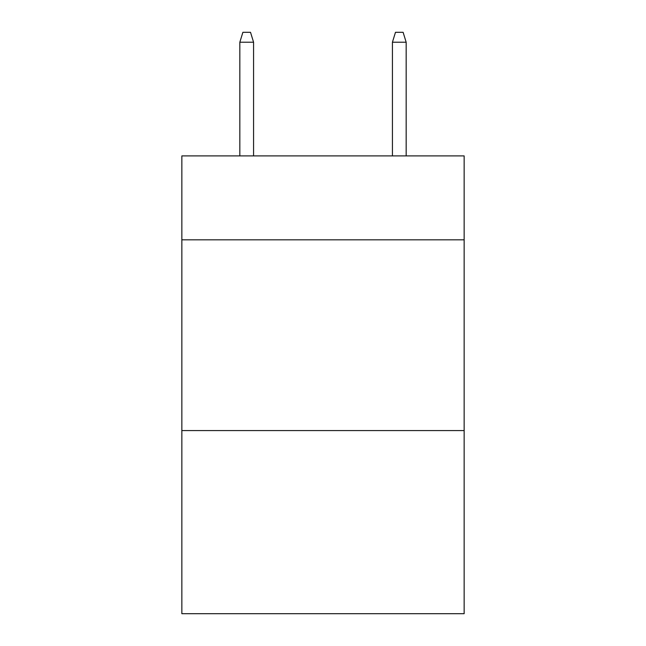 <?xml version="1.0" encoding="UTF-8"?>
<svg xmlns="http://www.w3.org/2000/svg" width="646" height="646" viewBox="0 0 646 646"><rect width="100%" height="100%" fill="white"/><g stroke="black" fill="none" stroke-linecap="round" stroke-linejoin="round"><path stroke-width="0.97" d="M464.151 239.836L464.151 155.904L181.849 155.904L181.849 239.836L464.151 239.836L464.151 613.7L181.849 613.7L181.849 239.836M464.151 430.583L181.849 430.583M253.571 155.904L253.571 42.216L239.836 42.216L239.836 155.904M239.836 42.216L242.888 32.3L250.519 32.3L253.571 42.216M392.429 42.216L395.481 32.3L403.112 32.3L406.164 42.216L392.429 42.216L392.429 155.904M406.164 42.216L406.164 155.904"/></g></svg>

